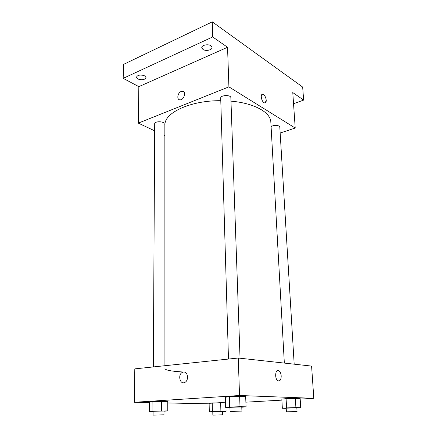 <?xml version="1.0" encoding="UTF-8"?>
<svg xmlns="http://www.w3.org/2000/svg" width="437" height="437" viewBox="0 0 437 437"><rect width="100%" height="100%" fill="white"/><g stroke="black" fill="none" stroke-linecap="round" stroke-linejoin="round"><path stroke-width="0.66" d="M154.665 130.827L138.31 123.119L138.835 86.652L123.19 78.343L123.507 64.414L212.278 21.85L302.666 87.067L303.639 100.1L293.544 103.706M123.19 78.343L212.677 36.948L212.278 21.85M212.677 36.948L227.546 47.272L228.912 86.859L295.215 128.041L292.774 92.562L303.639 100.1M262.216 94.365L262.817 94.316C264.658 95.113 265.8 97.074 266.237 100.204C266.27 102.083 265.734 102.974 264.625 102.886C261.654 102.531 259.769 93.556 262.823 94.316C264.664 95.113 265.8 97.074 266.237 100.204L265.232 102.848M164.984 135.694L164.159 135.306M144.685 75.841L146.024 77.562C144.734 79.873 141.998 80.342 137.808 78.96L136.431 77.212C137.737 74.896 140.49 74.443 144.685 75.841M210.929 45.787L212.049 47.486C212.322 50.053 205.707 51.44 202.926 49.419L201.774 47.682C201.484 45.126 208.181 43.722 210.929 45.787M138.835 86.652L227.546 47.272M284.34 363.092L270.831 122.109C270.711 112.456 254.258 103.094 230.976 101.149M220.783 100.696C190.423 100.379 163.973 112.915 164.984 125.064L164.946 365.709M138.31 123.119L228.912 86.859M295.215 128.041L280.161 133.034M164.022 365.807L164.165 123.835C164.416 121.186 154.48 121.038 154.703 123.693L153.338 366.927M294.183 364.174L279.8 127.085C279.92 125.113 272.999 124.824 271.087 126.725M240.05 358.231L230.856 97.741C231.009 94.638 220.352 95.015 220.707 98.096L228.485 359.056M181.147 91.502L182.404 91.262C186.561 91.229 184.086 100.177 180.028 99.844C176.504 99.953 177.477 92.83 181.147 91.502L182.404 91.262C186.561 91.235 184.086 100.177 180.028 99.844C176.51 99.958 177.477 92.83 181.147 91.508M164.946 368.653C165.497 370.248 172.025 371.395 184.529 372.078M149.416 402.592L134.317 402.286L134.798 368.872L238.252 358.029L311.592 366.086L313.81 398.309L300.192 399.079M134.317 402.286L239.542 395.507L238.252 358.029M239.542 395.507L313.81 398.309M277.872 370.445L278.795 370.652C280.166 371.548 280.964 373.313 281.199 375.935C281.122 379.726 280.051 381.337 277.987 380.774C274.392 379.065 275.272 368.489 278.795 370.647C280.166 371.548 280.969 373.313 281.199 375.935C281.226 378.917 280.461 380.605 278.91 380.993M153.087 411.485L149.35 411.463L149.421 402.051L152.12 401.603L161.395 401.292L167.764 401.439L152.12 401.603L152.06 411.124L167.775 410.878L163.995 411.239M286.219 408.327L282.335 408.273L281.843 399.118L295.341 398.336L300.153 398.511L286.082 398.642L286.601 407.907L295.904 407.612L300.727 407.688L296.843 408.011M209.132 403.815L167.764 402.969M281.898 400.123L245.884 402.171M229.933 407.524L225.672 407.464L225.388 397.228L229.37 396.67L239.64 396.321L245.676 396.539L229.37 396.67L229.676 407.049L240 406.716L246.058 406.814L241.781 407.235M212.781 411.834L209.296 411.812L209.121 403.324L220.669 402.657L225.541 402.772L212.224 402.936L212.409 411.517L220.887 411.25L226.076 411.288L222.57 411.588M183.551 372.007C187.855 371.297 189.09 380.376 184.917 382.37C180.104 385.237 177.455 374.651 182.366 372.368L183.551 372.007C187.861 371.297 189.095 380.376 184.922 382.37C180.104 385.237 177.455 374.651 182.366 372.368L183.551 372.007M209.296 411.812L212.409 411.517M222.657 414.828L222.564 411.414L212.781 411.681L212.852 415.101L222.657 414.828L212.852 415.101M220.887 411.25L220.669 402.657M226.076 411.288L225.973 407.47M209.121 403.324L212.224 402.936M149.35 411.463L152.06 411.124M163.995 414.822L163.995 411.031L153.092 411.304L153.07 415.101L163.995 414.822L153.07 415.101M161.379 410.829L161.395 401.292M167.775 410.878L167.764 401.439M149.421 402.051L152.12 401.603M282.335 408.273L286.601 407.907M297.056 411.507L296.832 407.819L286.208 408.142L286.415 411.829L297.056 411.507L286.415 411.829M295.904 407.612L295.341 398.336M300.727 407.688L300.153 398.511M281.843 399.118L286.082 398.642M225.672 407.464L229.676 407.049M241.918 411.102L241.77 406.973L229.928 407.306L230.048 411.436L241.918 411.102L230.048 411.436M240 406.716L239.64 396.321M246.058 406.814L245.676 396.539M225.388 397.228L229.37 396.67"/></g></svg>
